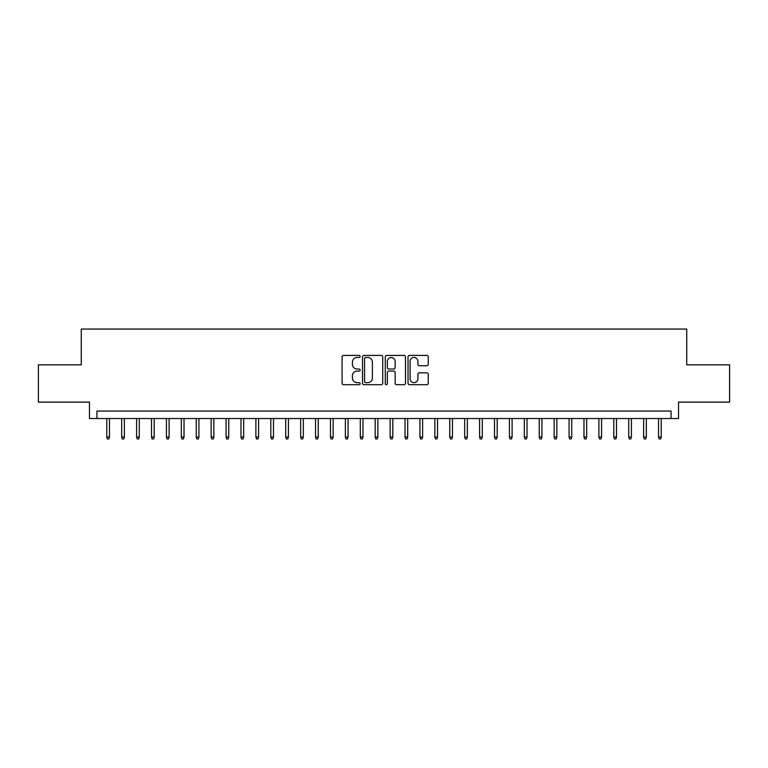 <?xml version="1.0" encoding="UTF-8"?>
<svg xmlns="http://www.w3.org/2000/svg" width="768" height="768" viewBox="0 0 768 768"><rect width="100%" height="100%" fill="white"/><g stroke="black" fill="none" stroke-linecap="round" stroke-linejoin="round"><path stroke-width="1.15" d="M360.144 356.448A1.027 1.027 0 0 0 359.117 355.421L343.565 355.421A1.459 1.459 0 0 0 342.096 356.88L342.096 383.232A1.459 1.459 0 0 0 343.565 384.691L359.117 384.691A1.027 1.027 0 0 0 360.144 383.674A1.027 1.027 0 0 0 359.117 382.646L357.101 382.646A4.685 4.685 0 0 1 352.416 377.962L352.416 375.763A4.685 4.685 0 0 1 357.101 371.078L359.117 371.078A1.027 1.027 0 0 0 360.144 370.061A1.027 1.027 0 0 0 359.117 369.034L357.101 369.034A4.685 4.685 0 0 1 352.416 364.349L352.416 362.15A4.685 4.685 0 0 1 357.101 357.466L359.117 357.466A1.027 1.027 0 0 0 360.144 356.448M426.778 365.741A1.459 1.459 0 0 0 428.246 364.272L428.246 356.88A1.459 1.459 0 0 0 426.778 355.421L409.507 355.421A1.459 1.459 0 0 0 408.038 356.88L408.038 383.232A1.459 1.459 0 0 0 409.507 384.691L426.778 384.691A1.459 1.459 0 0 0 428.246 383.232L428.246 374.304A1.459 1.459 0 0 0 426.778 372.835L419.386 372.835A1.459 1.459 0 0 0 417.926 374.304L417.926 378.73A3.917 3.917 0 0 1 414.01 382.646A3.917 3.917 0 0 1 410.093 378.73L410.093 361.382A3.917 3.917 0 0 1 414.01 357.466A3.917 3.917 0 0 1 417.926 361.382L417.926 364.272A1.459 1.459 0 0 0 419.386 365.741L426.778 365.741M671.069 418.522L678.528 418.522L678.528 402.115L729.6 402.115L729.6 364.838L686.726 364.838L686.726 329.05L81.274 329.05L81.274 364.838L38.4 364.838L38.4 402.115L89.472 402.115L89.472 418.522L671.069 418.522L671.069 411.062L96.931 411.062L96.931 418.522M382.723 356.88A1.459 1.459 0 0 0 381.254 355.421L363.984 355.421A1.459 1.459 0 0 0 362.515 356.88L362.515 383.232A1.459 1.459 0 0 0 363.984 384.691L381.254 384.691A1.459 1.459 0 0 0 382.723 383.232L382.723 356.88M386.746 355.421L404.016 355.421A1.459 1.459 0 0 1 405.485 356.88L405.485 383.232A1.459 1.459 0 0 1 404.016 384.691L396.624 384.691A1.459 1.459 0 0 1 395.165 383.232L395.165 372.547A1.459 1.459 0 0 0 393.696 371.078L388.79 371.078A1.459 1.459 0 0 0 387.331 372.547L387.331 383.674A1.027 1.027 0 0 1 386.304 384.691A1.027 1.027 0 0 1 385.277 383.674L385.277 356.88A1.459 1.459 0 0 1 386.746 355.421M365.597 357.466A1.027 1.027 0 0 0 364.57 358.493L364.57 381.619A1.027 1.027 0 0 0 365.597 382.646L367.718 382.646A4.685 4.685 0 0 0 372.403 377.962L372.403 362.15A4.685 4.685 0 0 0 367.718 357.466L365.597 357.466M395.165 361.459A3.917 3.917 0 0 0 391.248 357.542A3.917 3.917 0 0 0 387.331 361.459L387.331 367.565A1.459 1.459 0 0 0 388.79 369.034L393.696 369.034A1.459 1.459 0 0 0 395.165 367.565L395.165 361.459M109.459 437.011L108.864 438.95L107.366 438.95L106.771 437.011L109.459 437.011L109.459 418.522M106.771 437.011L106.771 418.522M124.368 437.011L123.773 438.95L122.285 438.95L121.69 437.011L124.368 437.011L124.368 418.522M121.69 437.011L121.69 418.522M139.286 437.011L138.691 438.95L137.194 438.95L136.598 437.011L139.286 437.011L139.286 418.522M136.598 437.011L136.598 418.522M154.195 437.011L153.6 438.95L152.112 438.95L151.517 437.011L154.195 437.011L154.195 418.522M151.517 437.011L151.517 418.522M169.114 437.011L168.509 438.95L167.021 438.95L166.426 437.011L169.114 437.011L169.114 418.522M166.426 437.011L166.426 418.522M184.022 437.011L183.427 438.95L181.93 438.95L181.334 437.011L184.022 437.011L184.022 418.522M181.334 437.011L181.334 418.522M198.931 437.011L198.336 438.95L196.848 438.95L196.253 437.011L198.931 437.011L198.931 418.522M196.253 437.011L196.253 418.522M213.85 437.011L213.254 438.95L211.757 438.95L211.162 437.011L213.85 437.011L213.85 418.522M211.162 437.011L211.162 418.522M228.758 437.011L228.163 438.95L226.675 438.95L226.08 437.011L228.758 437.011L228.758 418.522M226.08 437.011L226.08 418.522M243.677 437.011L243.072 438.95L241.584 438.95L240.989 437.011L243.677 437.011L243.677 418.522M240.989 437.011L240.989 418.522M258.586 437.011L257.99 438.95L256.493 438.95L255.898 437.011L258.586 437.011L258.586 418.522M255.898 437.011L255.898 418.522M273.494 437.011L272.899 438.95L271.411 438.95L270.816 437.011L273.494 437.011L273.494 418.522M270.816 437.011L270.816 418.522M288.413 437.011L287.818 438.95L286.32 438.95L285.725 437.011L288.413 437.011L288.413 418.522M285.725 437.011L285.725 418.522M303.322 437.011L302.726 438.95L301.238 438.95L300.643 437.011L303.322 437.011L303.322 418.522M300.643 437.011L300.643 418.522M318.24 437.011L317.635 438.95L316.147 438.95L315.552 437.011L318.24 437.011L318.24 418.522M315.552 437.011L315.552 418.522M333.149 437.011L332.554 438.95L331.056 438.95L330.461 437.011L333.149 437.011L333.149 418.522M330.461 437.011L330.461 418.522M348.058 437.011L347.462 438.95L345.974 438.95L345.379 437.011L348.058 437.011L348.058 418.522M345.379 437.011L345.379 418.522M362.976 437.011L362.381 438.95L360.883 438.95L360.288 437.011L362.976 437.011L362.976 418.522M360.288 437.011L360.288 418.522M377.885 437.011L377.29 438.95L375.802 438.95L375.197 437.011L377.885 437.011L377.885 418.522M375.197 437.011L375.197 418.522M392.803 437.011L392.198 438.95L390.71 438.95L390.115 437.011L392.803 437.011L392.803 418.522M390.115 437.011L390.115 418.522M407.712 437.011L407.117 438.95L405.619 438.95L405.024 437.011L407.712 437.011L407.712 418.522M405.024 437.011L405.024 418.522M422.621 437.011L422.026 438.95L420.538 438.95L419.942 437.011L422.621 437.011L422.621 418.522M419.942 437.011L419.942 418.522M437.539 437.011L436.944 438.95L435.446 438.95L434.851 437.011L437.539 437.011L437.539 418.522M434.851 437.011L434.851 418.522M452.448 437.011L451.853 438.95L450.365 438.95L449.76 437.011L452.448 437.011L452.448 418.522M449.76 437.011L449.76 418.522M467.357 437.011L466.762 438.95L465.274 438.95L464.678 437.011L467.357 437.011L467.357 418.522M464.678 437.011L464.678 418.522M482.275 437.011L481.68 438.95L480.182 438.95L479.587 437.011L482.275 437.011L482.275 418.522M479.587 437.011L479.587 418.522M497.184 437.011L496.589 438.95L495.101 438.95L494.506 437.011L497.184 437.011L497.184 418.522M494.506 437.011L494.506 418.522M512.102 437.011L511.507 438.95L510.01 438.95L509.414 437.011L512.102 437.011L512.102 418.522M509.414 437.011L509.414 418.522M527.011 437.011L526.416 438.95L524.928 438.95L524.323 437.011L527.011 437.011L527.011 418.522M524.323 437.011L524.323 418.522M541.92 437.011L541.325 438.95L539.837 438.95L539.242 437.011L541.92 437.011L541.92 418.522M539.242 437.011L539.242 418.522M556.838 437.011L556.243 438.95L554.746 438.95L554.15 437.011L556.838 437.011L556.838 418.522M554.15 437.011L554.15 418.522M571.747 437.011L571.152 438.95L569.664 438.95L569.069 437.011L571.747 437.011L571.747 418.522M569.069 437.011L569.069 418.522M586.666 437.011L586.07 438.95L584.573 438.95L583.978 437.011L586.666 437.011L586.666 418.522M583.978 437.011L583.978 418.522M601.574 437.011L600.979 438.95L599.491 438.95L598.886 437.011L601.574 437.011L601.574 418.522M598.886 437.011L598.886 418.522M616.483 437.011L615.888 438.95L614.4 438.95L613.805 437.011L616.483 437.011L616.483 418.522M613.805 437.011L613.805 418.522M631.402 437.011L630.806 438.95L629.309 438.95L628.714 437.011L631.402 437.011L631.402 418.522M628.714 437.011L628.714 418.522M646.31 437.011L645.715 438.95L644.227 438.95L643.632 437.011L646.31 437.011L646.31 418.522M643.632 437.011L643.632 418.522M661.229 437.011L660.634 438.95L659.136 438.95L658.541 437.011L661.229 437.011L661.229 418.522M658.541 437.011L658.541 418.522"/></g></svg>
